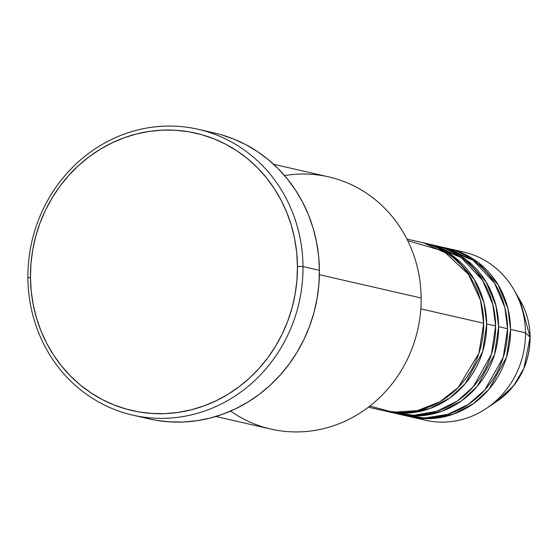 <?xml version="1.0" encoding="UTF-8"?>
<svg xmlns="http://www.w3.org/2000/svg" width="558" height="558" viewBox="0 0 558 558"><rect width="100%" height="100%" fill="white"/><g stroke="black" fill="none" stroke-linecap="round" stroke-linejoin="round"><path stroke-width="0.84" d="M456.277 250.751A86.246 80.624 102.9 0 1 513.653 289.26L520.042 300.183L530.079 337.185A4.311 0.377 -0.5 0 1 530.1 337.22A4.311 0.377 179.5 0 0 530.079 337.185A73.237 68.46 -77.1 0 0 520.042 300.183C526.571 311.49 529.926 323.835 530.1 337.213C529.528 364.458 518.452 385.843 496.857 401.383A73.237 68.46 -77.1 0 0 530.079 337.185L525.483 332.833L530.079 337.185L523.892 368.322L513.583 385.808L496.857 401.383L486.353 408.442A86.246 80.624 102.9 0 1 417.935 418.13M369.808 406.085L392.958 412.181L417.433 410.632L440.011 401.711L458.223 387.44L478.897 353.353L483.688 323.256A86.246 80.624 -77.1 0 0 422.036 242.507L406.908 239.047M425.022 243.19A86.246 80.624 102.9 0 0 423.522 242.869L454.121 256.854L474.216 279.314L484.03 303.015L486.674 323.94L482.607 351.77L465.233 383.681L449.755 398.014L430.016 408.491L407.612 413.115L385.013 410.974A86.246 80.624 102.9 0 0 386.506 411.33L395.462 413.38A86.246 80.624 -77.1 0 0 495.63 325.991A86.246 80.624 -77.1 0 0 433.978 245.248L425.022 243.19A86.246 80.624 102.9 0 1 486.674 323.94L495.63 325.991L486.674 323.94A86.246 80.624 102.9 0 1 386.506 411.33M391.012 412.216L413.82 415.271L436.761 411.309L457.176 401.146L473.275 386.792L491.396 354.351L495.63 325.991L492.86 304.577L482.53 280.318L461.375 257.643L429.465 244.355M436.963 245.932A86.246 80.624 102.9 0 0 435.463 245.604L466.063 259.589L486.158 282.048L495.971 305.756L498.615 326.674L494.548 354.504L477.174 386.415L461.696 400.749L441.957 411.225L419.553 415.85L396.954 413.708A86.246 80.624 102.9 0 0 398.447 414.064L407.403 416.115A86.246 80.624 -77.1 0 0 507.571 328.732A86.246 80.624 -77.1 0 0 445.919 247.982L436.963 245.932A86.246 80.624 102.9 0 1 498.615 326.674L507.571 328.732L498.615 326.674A86.246 80.624 102.9 0 1 398.447 414.064M401.488 414.503L424.38 418.019L447.579 414.413L468.329 404.41L484.756 390.056L503.253 357.357L507.571 328.732L504.802 307.312L494.472 283.052L473.317 260.384L441.406 247.089M448.904 248.666A86.246 80.624 102.9 0 0 447.404 248.338L478.004 262.323L498.099 284.782L507.913 308.49L510.556 329.415L506.49 357.246L489.115 389.149L473.637 403.483L453.898 413.959L431.494 418.591L408.895 416.442A86.246 80.624 102.9 0 0 410.388 416.798L425.315 420.216A86.246 80.624 -77.1 0 0 525.483 332.833A86.246 80.624 -77.1 0 0 463.831 252.083L448.904 248.666A86.246 80.624 102.9 0 1 510.556 329.415L525.483 332.833L510.556 329.415A86.246 80.624 102.9 0 1 410.388 416.798M284.559 175.575A129.365 120.933 102.9 0 1 421.15 298.007A129.365 120.933 -77.1 0 0 328.669 176.879L273.622 164.275M132.706 415.124L149.126 418.884A146.614 137.059 -77.1 0 0 319.413 270.33L302.994 266.564A146.614 137.059 102.9 0 1 132.706 415.124A146.614 137.059 102.9 0 1 27.9 277.849L30.453 277.347A142.304 133.027 102.9 0 1 162.72 130.119A142.304 133.027 102.9 0 1 297.456 266.389L302.994 266.564A146.614 137.059 -77.1 0 0 164.171 126.164A146.614 137.059 -77.1 0 0 27.9 277.849A146.614 137.059 102.9 0 1 198.188 129.296A146.614 137.059 102.9 0 1 302.994 266.564L319.413 270.33A146.614 137.059 -77.1 0 0 214.607 133.055L198.188 129.296M420.816 308.853L483.688 323.256L420.816 308.853M319.392 274.696L421.15 298.007L319.392 274.696M513.653 289.26A86.246 80.624 102.9 0 1 525.483 332.833A86.246 80.624 102.9 0 1 486.353 408.442M30.453 277.347L31.22 291.213L33.257 304.891L36.563 318.255L41.09 331.173L46.802 343.519L53.638 355.174L61.54 366.027L70.427 375.973L80.219 384.915L90.814 392.769L102.114 399.458L114.006 404.92L126.387 409.105L139.123 411.964L152.097 413.471L165.189 413.618L178.274 412.397L191.213 409.823L203.893 405.924L216.183 400.735L227.978 394.297L239.152 386.687L249.6 377.968L259.226 368.224L267.938 357.559L275.645 346.065L282.278 333.858L287.768 321.052L292.064 307.772L295.133 294.15L296.933 280.311L297.456 266.389L296.689 252.523L294.652 238.845L291.346 225.481L286.819 212.563L281.106 200.217L274.271 188.562L266.368 177.709L257.482 167.763L247.689 158.821L237.094 150.967L225.795 144.271L213.902 138.809L201.522 134.631L188.785 131.772L175.812 130.265L162.72 130.119L149.635 131.339L136.696 133.906L124.016 137.812L111.726 143.001L99.931 149.439L88.757 157.049L78.308 165.768L68.683 175.505L59.971 186.177L52.264 197.671L45.63 209.878L40.141 222.684L35.845 235.957L32.776 249.586L30.976 263.425L30.453 277.347L27.9 277.849A146.614 137.059 -77.1 0 0 166.723 418.256A146.614 137.059 -77.1 0 0 302.994 266.564L297.456 266.389A142.304 133.027 102.9 0 1 165.189 413.618A142.304 133.027 102.9 0 1 30.453 277.347M220.577 134.576L233.328 138.879L245.583 144.508L257.224 151.406L268.14 159.497L278.226 168.711L287.384 178.958L295.524 190.139L302.569 202.149L308.455 214.865L313.122 228.173L316.519 241.942L318.625 256.038L319.413 270.33L318.876 284.671L317.021 298.928L313.861 312.968L309.432 326.646L303.775 339.836L296.94 352.419L289.002 364.255L280.025 375.248L270.107 385.285L259.344 394.269L247.829 402.109L235.678 408.742L223.012 414.092L209.947 418.109L196.618 420.76L183.143 422.015L169.653 421.869L156.282 420.314L148.965 418.849M215.848 416.47L270.895 429.081A129.365 120.933 -77.1 0 0 421.15 298.007A129.365 120.933 102.9 0 1 356.562 415.138A129.365 120.933 102.9 0 1 230.614 411.058M368.392 407.18L383.52 410.646A86.246 80.624 -77.1 0 0 483.688 323.256L480.501 300.253L468.399 274.257L443.68 251.156L407.71 240.644M449.86 255.215L457.344 259.442"/></g></svg>
